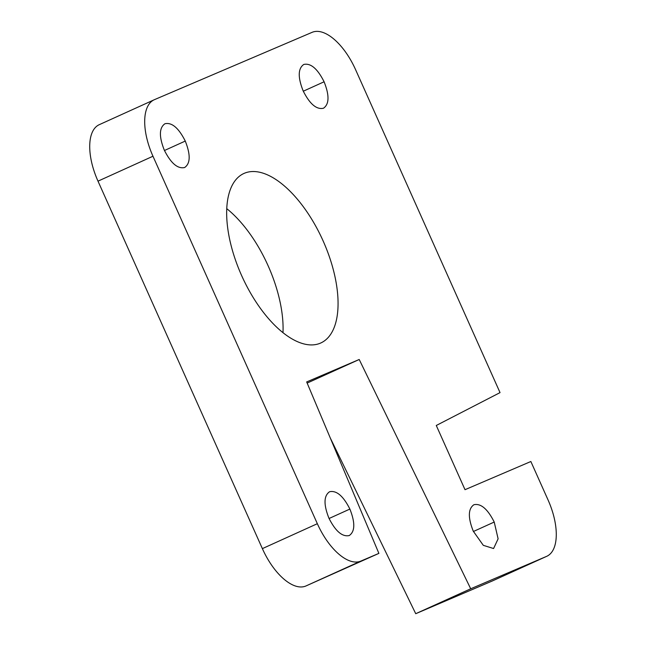 <?xml version="1.0" encoding="UTF-8"?>
<svg xmlns="http://www.w3.org/2000/svg" width="646" height="646" viewBox="0 0 646 646"><rect width="100%" height="100%" fill="white"/><g stroke="black" fill="none" stroke-linecap="round" stroke-linejoin="round"><path stroke-width="0.97" d="M154.483 99.645L312.075 32.348C324.51 27.043 343.995 43.767 355.599 69.703L500.036 392.615L436.276 425.48L465.015 489.692L530.859 461.51L547.994 499.818C559.606 525.771 558.935 551.103 546.5 556.416L470.708 588.781L359.208 359.491L306.672 381.931L378.887 553.38L360.888 561.067C348.452 566.372 328.959 549.649 317.348 523.704L152.973 156.235C141.369 130.298 142.047 104.959 154.483 99.645L99.266 124.678M491.994 581.117L415.733 613.7L470.708 588.781M491.759 581.23L546.5 556.416L491.517 581.335M307.157 383.086L359.208 359.491M415.733 613.7L330.276 437.964M99.508 124.573C87.073 129.878 86.394 155.218 97.998 181.155L262.373 548.624C273.977 574.577 293.47 591.3 305.905 585.987L378.887 553.38M185.265 141.07C190.667 154.685 190.457 163.511 184.627 167.532C177.69 169.066 170.924 163.293 164.326 150.203C158.916 136.581 159.126 127.755 164.956 123.733C171.901 122.215 178.667 127.989 185.265 141.07L164.464 150.502M349.882 509.064C355.276 522.679 355.074 531.513 349.252 535.55C342.307 537.068 335.532 531.287 328.935 518.197C323.533 504.574 323.743 495.748 329.573 491.743C336.509 490.209 343.284 495.983 349.882 509.064L329.072 518.496M324.098 81.784C329.5 95.398 329.29 104.224 323.46 108.245C316.524 109.788 309.749 104.006 303.16 90.916C297.749 77.294 297.959 68.468 303.79 64.447C310.734 62.928 317.509 68.702 324.098 81.784L303.289 91.215M494.222 522.049L498.114 538.812L493.584 548.527L483.305 545.337L473.276 531.19C467.874 517.559 468.084 508.741 473.914 504.728C480.85 503.186 487.625 508.967 494.222 522.049L473.413 531.488M226.77 208.674A93.072 44.267 -114.4 0 1 268.106 265.756A93.072 44.267 -114.4 0 1 282.988 332.69M323.081 240.837A93.072 44.267 -114.4 0 1 320.787 342.986A93.072 44.267 -114.4 0 1 242.048 276.496A93.072 44.267 -114.4 0 1 243.938 173.459A93.072 44.267 -114.4 0 1 323.081 240.837M305.905 585.987L360.888 561.067M262.373 548.624L317.348 523.704M97.998 181.155L152.973 156.235"/></g></svg>
